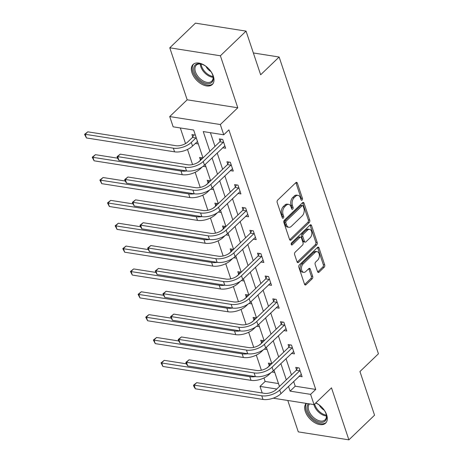 <?xml version="1.0" encoding="UTF-8"?>
<svg xmlns="http://www.w3.org/2000/svg" width="463" height="463" viewBox="0 0 463 463"><rect width="100%" height="100%" fill="white"/><g stroke="black" fill="none" stroke-linecap="round" stroke-linejoin="round"><path stroke-width="0.69" d="M302.079 200.085A1.221 0.77 99 0 0 302.449 198.401L297.339 183.128A1.748 1.094 99 0 0 296.598 182.37A1.748 1.094 99 0 0 295.845 182.659L277.707 200.08A1.748 1.094 99 0 0 277.181 202.487L282.291 217.766A1.221 0.77 99 0 0 282.806 218.293A1.221 0.77 99 0 0 283.333 218.09A1.221 0.77 99 0 0 283.703 216.406L283.043 214.433A5.585 3.507 99 0 1 284.728 206.735L286.238 205.283A5.585 3.507 99 0 1 288.646 204.362A5.585 3.507 99 0 1 291.001 206.787L291.667 208.761A1.221 0.77 99 0 0 292.182 209.293A1.221 0.77 99 0 0 292.709 209.091A1.221 0.77 99 0 0 293.073 207.407L292.413 205.427A5.585 3.507 99 0 1 294.098 197.73L295.608 196.277A5.585 3.507 99 0 1 298.022 195.357A5.585 3.507 99 0 1 300.377 197.782L301.037 199.761A1.221 0.77 99 0 0 301.552 200.288A1.221 0.77 99 0 0 302.079 200.085M300.962 199.53A1.221 0.77 99 0 0 301.077 198.187L295.967 182.914A1.748 1.094 99 0 0 295.857 182.648M282.216 217.535A1.221 0.77 99 0 0 282.337 216.192L281.672 214.219L283.043 214.433M291.586 208.529A1.221 0.77 99 0 0 291.707 207.192L291.048 205.213L292.413 205.427M306.165 403.377A13.878 8.322 -133.8 0 0 305.325 411.48A13.878 8.322 -133.8 0 0 314.782 422.707A13.878 8.322 -133.8 0 0 325.605 423.165A13.878 8.322 -133.8 0 0 326.658 414.842A13.878 8.322 -133.8 0 0 315.83 402.891M213.345 76.175A13.878 8.322 -133.8 0 0 203.888 64.947A13.878 8.322 -133.8 0 0 193.065 64.49A13.878 8.322 -133.8 0 0 192.006 72.813A13.878 8.322 -133.8 0 0 201.469 84.046A13.878 8.322 -133.8 0 0 212.286 84.503A13.878 8.322 -133.8 0 0 213.345 76.175M317.583 271.688A1.748 1.094 99 0 0 318.318 272.447A1.748 1.094 99 0 0 319.071 272.163L324.158 267.273A1.748 1.094 99 0 0 324.685 264.865L319.007 247.902A1.748 1.094 99 0 0 318.272 247.144A1.748 1.094 99 0 0 317.52 247.433L299.382 264.853A1.748 1.094 99 0 0 298.855 267.261L304.532 284.23A1.748 1.094 99 0 0 305.267 284.982A1.748 1.094 99 0 0 306.02 284.699L312.166 278.79A1.748 1.094 99 0 0 312.693 276.388L310.262 269.125A1.748 1.094 99 0 0 309.527 268.366A1.748 1.094 99 0 0 308.775 268.656L305.725 271.584A4.671 2.934 99 0 1 303.711 272.354A4.671 2.934 99 0 1 301.465 268.87A4.671 2.934 99 0 1 303.155 263.893L315.095 252.422A4.671 2.934 99 0 1 317.109 251.652A4.671 2.934 99 0 1 319.354 255.13A4.671 2.934 99 0 1 317.67 260.113L315.679 262.023A1.748 1.094 99 0 0 315.153 264.431L317.583 271.688M293.64 381.471L295.226 386.2L315.737 389.429L310.604 394.36L314.036 404.616L273.211 398.186M246.05 31.119L220.382 55.774L169.776 47.805L195.444 23.15L246.05 31.119L260.652 74.774L279.131 57.018L378.433 353.79L359.954 371.546L374.555 415.195L348.888 439.85L331.491 387.849L314.036 404.616M169.776 47.805L187.179 99.805L237.779 107.775L220.382 55.774M237.779 107.775L220.324 124.541L223.756 134.797L203.24 131.567L209.855 151.337M315.737 389.429L228.89 129.866L223.756 134.797M309.197 222.558A1.748 1.094 99 0 0 309.724 220.151L304.046 203.182A1.748 1.094 99 0 0 303.311 202.429A1.748 1.094 99 0 0 302.559 202.713L284.421 220.139A1.748 1.094 99 0 0 283.894 222.547L289.566 239.51A1.748 1.094 99 0 0 290.307 240.268A1.748 1.094 99 0 0 291.059 239.979L309.197 222.558L307.831 222.338A1.748 1.094 99 0 0 308.358 219.937L302.68 202.968A1.748 1.094 99 0 0 302.565 202.707M311.53 225.545L317.207 242.508A1.748 1.094 99 0 1 316.68 244.915L298.537 262.342A1.748 1.094 99 0 1 297.784 262.625A1.748 1.094 99 0 1 297.049 261.867L294.618 254.609A1.748 1.094 99 0 1 295.145 252.202L302.501 245.135A1.748 1.094 99 0 0 303.028 242.728L301.419 237.913A1.748 1.094 99 0 0 300.684 237.154A1.748 1.094 99 0 0 299.931 237.444L292.269 244.8A1.221 0.77 99 0 1 291.742 245.002A1.221 0.77 99 0 1 291.158 244.088A1.221 0.77 99 0 1 291.597 242.786L310.042 225.07A1.748 1.094 99 0 1 310.795 224.786A1.748 1.094 99 0 1 311.53 225.545L310.158 225.325L315.835 242.294L317.207 242.508M287.783 400.478L298.288 431.881L348.888 439.85M279.131 57.018L253.354 52.961M210.405 132.69L214.988 146.406M217.182 152.958L222.634 169.255M224.827 175.813L230.285 192.104M232.478 198.662L237.93 214.959M240.123 221.511L245.575 237.808M247.769 244.366L253.22 260.657M255.414 267.215L260.866 283.512M263.059 290.064L268.511 306.361M270.705 312.919L276.156 329.216M278.35 335.768L283.802 352.065M285.995 358.617L291.447 374.914M222.61 147.749L225.637 148.224L222.697 139.438L219.283 138.894L220.075 141.273M230.256 170.598L233.283 171.073L230.343 162.287L226.928 161.749L227.721 164.128M237.901 193.447L240.934 193.928L237.988 185.136L234.573 184.598L235.366 186.977M245.546 216.302L248.579 216.777L245.639 207.991L242.218 207.453L243.011 209.826M253.192 239.151L256.224 239.631L253.284 230.84L249.864 230.302L250.657 232.681M260.837 262L263.869 262.48L260.929 253.689L257.509 253.151L258.302 255.53M268.488 284.855L271.515 285.33L268.575 276.544L265.154 276.006L265.953 278.379M276.133 307.704L279.16 308.184L276.22 299.393L272.8 298.855L273.598 301.234M283.778 330.559L286.805 331.033L283.865 322.242L280.445 321.704L281.244 324.083M291.424 353.408L294.451 353.882L291.511 345.097L288.09 344.559L288.889 346.932M299.069 376.257L302.096 376.737L299.156 367.946L295.741 367.408L296.534 369.787M180.315 127.956L185.541 143.582M187.503 149.445L192.567 164.573M195.154 172.294L200.213 187.422M202.8 195.143L207.858 210.271M210.445 217.998L215.503 233.126M218.09 240.847L223.149 255.975M225.736 263.702L230.794 278.824M233.381 286.551L238.445 301.679M241.026 309.4L246.09 324.528M248.672 332.255L253.736 347.377M256.317 355.104L261.381 370.232M263.962 377.953L265.137 381.46L278.489 383.561M195.259 143.437L198.286 143.918L195.345 135.127L191.925 134.588L192.724 136.967M202.95 157.97L199.576 157.437L200.369 159.816M203.118 166.321L205.931 166.767L205.173 164.498M210.596 180.825L207.221 180.292L208.014 182.671M210.763 189.176L213.582 189.616L212.818 187.347M218.241 203.674L214.867 203.141L215.66 205.52M218.409 212.025L221.227 212.471L220.463 210.196M225.886 226.523L222.512 225.99L223.305 228.369M226.054 234.874L228.872 235.32L228.109 233.051M233.531 249.378L230.157 248.845L230.95 251.224M233.699 257.729L236.518 258.169L235.76 255.9M241.177 272.227L237.803 271.694L238.601 274.073M241.345 280.578L244.163 281.024L243.405 278.749M248.822 295.076L245.448 294.549L246.247 296.922M248.99 303.427L251.808 303.873L251.05 301.604M256.467 317.931L253.093 317.398L253.892 319.777M256.635 326.282L259.454 326.728L258.695 324.453L264.159 340.739M264.118 340.78L260.738 340.247L261.537 342.626M264.28 349.131L267.099 349.577L266.341 347.302M271.764 363.629L268.384 363.102L269.182 365.475M271.931 371.986L274.744 372.426L273.986 370.157M262.214 392.989L260.003 386.391L276.758 389.03M265.137 381.46L260.003 386.391M202.997 157.929L193.667 130.057L173.156 126.827L169.724 116.572L220.324 124.541M187.179 99.805L169.724 116.572M288.507 386.402L290.093 391.131L310.604 394.36M212.048 157.889L217.5 174.186M219.694 180.744L225.151 197.035M227.345 203.593L232.796 219.89M234.99 226.442L240.442 242.739M242.635 249.297L248.087 265.588M250.28 272.146L255.732 288.443M257.926 294.995L263.378 311.292M265.571 317.85L271.023 334.147M273.216 340.699L278.668 356.996M280.862 363.548L286.313 379.845M279.455 386.437L273.998 370.14M271.804 363.588L266.352 347.291M256.514 317.884L251.062 301.587M248.868 295.035L243.416 278.738M241.223 272.18L235.771 255.889M233.578 249.331L228.126 233.034M225.932 226.482L220.481 210.185M218.287 203.627L212.835 187.336M210.642 180.778L205.184 164.481M295.226 386.2L290.093 391.131M298.022 195.357L296.65 195.143A5.585 3.507 99 0 0 294.242 196.063L295.608 196.277M291.048 205.213A5.585 3.507 99 0 1 292.732 197.516L294.242 196.063M288.646 204.362L287.28 204.148A5.585 3.507 99 0 0 284.872 205.068L286.238 205.283M281.672 214.219A5.585 3.507 99 0 1 283.362 206.515L284.872 205.068M291.059 239.979L289.688 239.765A1.748 1.094 99 0 0 289.688 239.765L307.831 222.338M303.167 206.122A1.221 0.77 99 0 0 302.652 205.589A1.221 0.77 99 0 0 302.125 205.792L286.198 221.088A1.221 0.77 99 0 0 285.833 222.772L286.528 224.856A5.585 3.507 99 0 0 288.883 227.281A5.585 3.507 99 0 0 291.296 226.361L302.177 215.903A5.585 3.507 99 0 0 303.861 208.205L303.167 206.122M302.652 205.589L301.28 205.375A1.221 0.77 99 0 0 300.753 205.578L302.125 205.792M288.883 227.281L287.517 227.061A5.585 3.507 99 0 1 285.162 224.642L284.461 222.558A1.221 0.77 99 0 1 284.832 220.874L300.753 205.578M297.165 262.133A1.748 1.094 99 0 0 297.171 262.122L315.309 244.701A1.748 1.094 99 0 0 315.835 242.294M300.684 237.154L299.312 236.94A1.748 1.094 99 0 0 298.56 237.23L291.186 244.314M310.135 237.803A4.671 2.934 99 0 0 311.825 232.825A4.671 2.934 99 0 0 309.579 229.341A4.671 2.934 99 0 0 307.565 230.111L303.358 234.151A1.748 1.094 99 0 0 302.831 236.558L304.44 241.373A1.748 1.094 99 0 0 305.175 242.132A1.748 1.094 99 0 0 305.927 241.842L310.135 237.803M309.579 229.341L308.208 229.127A4.671 2.934 99 0 0 306.193 229.897L307.565 230.111M305.175 242.132L303.809 241.917A1.748 1.094 99 0 1 303.074 241.159L301.459 236.344A1.748 1.094 99 0 1 301.986 233.937L306.193 229.897M317.109 251.652L315.743 251.438A4.671 2.934 99 0 0 313.729 252.208L315.095 252.422M303.711 272.354L302.345 272.134A4.671 2.934 99 0 1 300.099 268.656A4.671 2.934 99 0 1 301.783 263.678L313.729 252.208M306.02 284.699L304.654 284.479A1.748 1.094 99 0 0 304.654 284.479L310.8 278.576A1.748 1.094 99 0 0 311.327 276.168L308.896 268.91A1.748 1.094 99 0 0 308.78 268.65M319.071 272.163L317.705 271.943A1.748 1.094 99 0 0 317.705 271.943L322.792 267.058A1.748 1.094 99 0 0 323.319 264.651L317.641 247.688A1.748 1.094 99 0 0 317.525 247.421M192.463 137.459L187.885 141.857A8.895 4.41 161.5 0 1 175.917 145.712L87.773 131.828L85.209 134.293L173.347 148.177A13.34 6.621 -18.5 0 0 191.306 142.396L195.884 137.997L192.463 137.459L193.818 134.883M86.436 137.951L84.567 134.368L85.209 134.293L86.436 137.951L174.574 151.835A13.34 6.621 -18.5 0 0 192.533 146.059L197.493 141.539M196.144 137.505L195.884 137.997M84.567 134.368L87.773 131.828M223.496 141.811L223.235 142.309L219.815 141.771L199.837 160.956A8.895 4.41 161.5 0 1 187.868 164.811L120.241 154.162L117.671 156.627L185.298 167.276A13.34 6.621 -18.5 0 0 203.257 161.494L223.235 142.309M118.898 160.285L117.521 158.167L117.035 156.702L117.671 156.627L118.898 160.285L186.525 170.94A13.34 6.621 -18.5 0 0 204.484 165.158L224.844 145.845M219.815 141.771L221.169 139.195M117.035 156.702L120.241 154.162M210.208 70.498A12.009 7.2 46.2 0 1 212.899 75.701A12.009 7.2 46.2 0 1 210.978 82.999A12.009 7.2 46.2 0 1 197.157 77.39A12.009 7.2 46.2 0 1 196.017 64.415A12.009 7.2 46.2 0 1 201.88 64.235A12.009 7.2 46.2 0 1 206.973 67.129M202.204 64.345A11.118 6.667 -133.8 0 0 197.082 64.612A11.118 6.667 -133.8 0 0 196.306 65.196A11.118 6.667 -133.8 0 0 198.656 77.24A11.118 6.667 -133.8 0 0 210.937 81.812A11.118 6.667 -133.8 0 0 211.713 81.233A11.118 6.667 -133.8 0 0 212.801 75.376M205.971 66.359A7.917 4.746 -133.8 0 0 210.937 71.533M193.818 63.888A13.786 8.265 -133.8 0 0 196.96 78.808A13.786 8.265 -133.8 0 0 212.089 84.37A13.786 8.265 -133.8 0 0 212.916 83.774M323.527 409.165A12.009 7.2 46.2 0 1 326.045 413.824A12.009 7.2 46.2 0 1 326.212 414.368A12.009 7.2 46.2 0 1 319.864 422.215A12.009 7.2 46.2 0 1 307.582 410.918A12.009 7.2 46.2 0 1 308.468 403.736M315.656 403.059A12.009 7.2 46.2 0 1 320.286 405.791M309.573 403.91A11.118 6.667 -133.8 0 0 308.78 410.531A11.118 6.667 -133.8 0 0 316.356 419.53A11.118 6.667 -133.8 0 0 325.026 419.895A11.118 6.667 -133.8 0 0 326.114 414.038M306.46 403.423A13.786 8.265 -133.8 0 0 306.217 410.704A13.786 8.265 -133.8 0 0 315.488 421.787A13.786 8.265 -133.8 0 0 326.23 422.435M319.285 405.027A7.917 4.746 -133.8 0 0 324.25 410.195M200.456 160.366L197.886 162.449M200.109 160.314L201.463 157.738M117.521 158.161L95.419 154.677L92.855 157.142L94.082 160.806L182.219 174.69A13.34 6.621 -18.5 0 0 200.178 168.908L202.157 167.004M94.082 160.806L92.212 157.223L95.419 154.677M92.212 157.223L180.998 171.026A13.34 6.621 -18.5 0 0 186.554 170.945M208.101 183.221L205.531 185.298M207.754 183.163L209.108 180.587M125.166 181.01L103.07 177.526L100.5 179.991L101.727 183.655L189.865 197.539A13.34 6.621 -18.5 0 0 207.823 191.757L209.803 189.859M101.727 183.655L99.858 180.072L103.07 177.526M99.858 180.072L188.644 193.875A13.34 6.621 -18.5 0 0 194.205 193.794M231.141 164.666L230.881 165.158L227.46 164.62L207.488 183.811A8.895 4.41 161.5 0 1 195.513 187.665L127.886 177.011L125.317 179.476L192.949 190.131A13.34 6.621 -18.5 0 0 210.902 184.349L230.881 165.158M126.544 183.14L125.166 181.021L124.68 179.551L125.317 179.476L126.544 183.14L194.171 193.789A13.34 6.621 -18.5 0 0 212.129 188.007L232.49 168.7M227.46 164.62L228.815 162.044M124.68 179.551L127.886 177.011M238.786 187.515L238.526 188.013L235.106 187.474L215.133 206.66A8.895 4.41 161.5 0 1 203.159 210.515L135.532 199.86L132.968 202.325L200.595 212.98A13.34 6.621 -18.5 0 0 218.548 207.198L238.526 188.013M134.189 205.989L132.325 202.406L132.968 202.325L134.189 205.989L201.816 216.643A13.34 6.621 -18.5 0 0 219.775 210.862L240.135 191.549M235.106 187.474L236.46 184.899M132.325 202.406L135.532 199.86M215.746 206.07L213.177 208.153M215.399 206.012L216.753 203.436M132.812 203.859L110.715 200.381L108.145 202.846L109.372 206.51L197.51 220.388A13.34 6.621 -18.5 0 0 215.469 214.612L217.448 212.708M109.372 206.51L107.503 202.921L110.715 200.381M107.503 202.921L196.289 216.73A13.34 6.621 -18.5 0 0 201.851 216.643M223.392 228.919L220.822 231.002M223.044 228.867L224.399 226.291M246.432 210.364L246.171 210.862L242.751 210.324L222.778 229.509A8.895 4.41 161.5 0 1 210.804 233.364L143.177 222.715L140.613 225.18L141.834 228.838L140.463 226.72L118.36 223.23L115.791 225.695L117.017 229.359L205.161 243.243A13.34 6.621 -18.5 0 0 223.114 237.461L225.093 235.557M117.017 229.359L115.154 225.776L118.36 223.23M115.154 225.776L203.934 239.579A13.34 6.621 -18.5 0 0 209.496 239.498M231.037 251.774L228.467 253.857M230.696 251.716L232.044 249.14M148.102 249.563L126.005 246.079L123.436 248.544L124.663 252.208L212.806 266.092A13.34 6.621 -18.5 0 0 230.759 260.31L232.739 258.412M124.663 252.208L122.799 248.625L126.005 246.079M122.799 248.625L211.579 262.428A13.34 6.621 -18.5 0 0 217.141 262.347M140.463 226.72L139.971 225.255L140.613 225.18L208.24 235.829A13.34 6.621 -18.5 0 0 226.199 230.047L246.171 210.862M141.834 228.838L209.461 239.493A13.34 6.621 -18.5 0 0 227.42 233.711L247.78 214.398M242.751 210.324L244.105 207.748M139.971 225.255L143.177 222.715M254.077 233.219L253.817 233.711L250.396 233.173L230.424 252.364A8.895 4.41 161.5 0 1 218.449 256.218L150.822 245.564L148.258 248.029L215.885 258.684A13.34 6.621 -18.5 0 0 233.844 252.902L253.817 233.711M149.48 251.693L147.616 248.11L148.258 248.029L149.48 251.693L217.112 262.342A13.34 6.621 -18.5 0 0 235.065 256.56L255.426 237.253M250.396 233.173L251.75 230.597M147.616 248.11L150.822 245.564M261.722 256.068L261.462 256.566L258.047 256.027L238.069 275.213A8.895 4.41 161.5 0 1 226.094 279.067L158.468 268.413L155.904 270.878L223.531 281.533A13.34 6.621 -18.5 0 0 241.489 275.751L261.462 256.566M157.131 274.542L155.261 270.959L155.904 270.878L157.131 274.542L224.758 285.196A13.34 6.621 -18.5 0 0 242.71 279.415L263.071 260.102M258.047 256.027L259.396 253.452M155.261 270.959L158.468 268.413M269.368 278.917L269.107 279.415L265.693 278.876L245.714 298.062A8.895 4.41 161.5 0 1 233.746 301.917L166.113 291.268L163.549 293.733L231.176 304.382A13.34 6.621 -18.5 0 0 249.135 298.6L269.107 279.415M164.776 297.391L162.907 293.808L163.549 293.733L164.776 297.391L232.403 308.045A13.34 6.621 -18.5 0 0 250.361 302.264L270.722 282.951M265.693 278.876L267.041 276.301M162.907 293.808L166.113 291.268M277.013 301.772L276.758 302.264L273.338 301.726L253.359 320.917A8.895 4.41 161.5 0 1 241.391 324.771L173.764 314.117L171.194 316.582L238.821 327.237A13.34 6.621 -18.5 0 0 256.78 321.455L276.758 302.264M172.421 320.246L170.552 316.663L171.194 316.582L172.421 320.246L240.048 330.895A13.34 6.621 -18.5 0 0 258.007 325.119L278.367 305.806M273.338 301.726L274.686 299.15M170.552 316.663L173.764 314.117M284.664 324.621L284.404 325.119L280.983 324.58L261.005 343.766A8.895 4.41 161.5 0 1 249.036 347.62L181.409 336.966L178.84 339.431L246.466 350.086A13.34 6.621 -18.5 0 0 264.425 344.304L284.404 325.119M180.066 343.095L178.689 340.976L178.203 339.512L178.84 339.431L180.066 343.095L247.693 353.749A13.34 6.621 -18.5 0 0 265.652 347.968L286.012 328.655M280.983 324.58L282.337 322.005M178.203 339.512L181.409 336.966M238.682 274.623L236.113 276.706M238.341 274.571L239.689 271.995M155.747 272.412L133.651 268.934L131.081 271.399L132.308 275.063L220.452 288.947A13.34 6.621 -18.5 0 0 238.41 283.165L240.39 281.261M132.308 275.063L130.444 271.474L133.651 268.934M130.444 271.474L219.225 285.283A13.34 6.621 -18.5 0 0 224.786 285.202M246.328 297.472L243.758 299.555M245.986 297.42L247.335 294.844M163.393 295.267L141.296 291.783L138.732 294.248L139.953 297.912L228.097 311.796A13.34 6.621 -18.5 0 0 246.056 306.014L248.035 304.116M139.953 297.912L138.09 294.329L141.296 291.783M138.09 294.329L226.87 308.132A13.34 6.621 -18.5 0 0 232.432 308.051M253.973 320.327L251.403 322.41M253.631 320.269L254.986 317.693M171.044 318.116L148.941 314.637L146.377 317.103L147.599 320.761L235.742 334.645A13.34 6.621 -18.5 0 0 253.701 328.863L255.68 326.965M147.599 320.761L145.735 317.178L148.941 314.637M145.735 317.178L234.515 330.987A13.34 6.621 -18.5 0 0 240.077 330.9M261.624 343.176L259.048 345.259M261.277 343.124L262.631 340.548M178.689 340.965L156.587 337.486L154.023 339.952L155.244 343.615L243.388 357.5A13.34 6.621 -18.5 0 0 261.346 351.718L263.325 349.814M155.244 343.615L153.38 340.033L156.587 337.486M153.38 340.033L242.161 353.836A13.34 6.621 -18.5 0 0 247.722 353.755M292.309 347.476L292.049 347.968L288.628 347.429L268.65 366.615A8.895 4.41 161.5 0 1 256.681 370.469L189.054 359.82L186.485 362.286L254.112 372.935A13.34 6.621 -18.5 0 0 272.07 367.153L292.049 347.968M187.712 365.944L186.334 363.825L185.848 362.361L186.485 362.286L187.712 365.944L255.339 376.598A13.34 6.621 -18.5 0 0 273.297 370.817L293.658 351.504M288.628 347.429L289.983 344.854M185.848 362.361L189.054 359.82M269.269 366.025L266.7 368.108M268.922 365.973L270.276 363.397M186.334 363.82L164.232 360.336L161.668 362.801L162.895 366.465L251.033 380.349A13.34 6.621 -18.5 0 0 268.991 374.567L270.971 372.669M162.895 366.465L161.026 362.882L164.232 360.336M161.026 362.882L249.806 376.685A13.34 6.621 -18.5 0 0 255.368 376.604M299.955 370.325L299.694 370.817L296.274 370.278L276.295 389.47A8.895 4.41 161.5 0 1 264.327 393.324L196.7 382.67L194.13 385.135L261.757 395.79A13.34 6.621 -18.5 0 0 279.716 390.008L299.694 370.817M195.357 388.798L193.98 386.68L193.493 385.216L194.13 385.135L195.357 388.798L262.984 399.447A13.34 6.621 -18.5 0 0 280.943 393.672L301.303 374.359M296.274 370.278L297.628 367.703M193.493 385.216L196.7 382.67M301.077 198.187L302.449 198.401M282.337 216.192L283.703 216.406M291.707 207.192L293.073 207.407M292.732 197.516L294.098 197.73M283.362 206.515L284.728 206.735M295.967 182.914L297.339 183.128M302.68 202.968L304.046 203.182M308.358 219.937L309.724 220.151M284.832 220.874L286.198 221.088M284.461 222.558L285.833 222.772M285.162 224.642L286.528 224.856M315.309 244.701L316.68 244.915M297.171 262.122L298.537 262.342M298.56 237.23L299.931 237.444M291.302 244.649L292.269 244.8M301.986 233.937L303.358 234.151M301.459 236.344L302.831 236.558M303.074 241.159L304.44 241.373M301.783 263.678L303.155 263.893M308.896 268.91L310.262 269.125M311.327 276.168L312.693 276.388M310.8 278.576L312.166 278.79M317.641 247.688L319.007 247.902M323.319 264.651L324.685 264.865M322.792 267.058L324.158 267.273M191.306 142.396L192.533 146.059M173.347 148.177L174.574 151.835M203.257 161.494L204.484 165.158M185.298 167.276L186.525 170.94M213.084 77.309A11.118 6.667 46.2 0 1 200.282 63.981M201.121 64.085A10.753 6.447 -133.8 0 0 213.015 76.47M326.403 415.971A11.118 6.667 46.2 0 1 314.128 405.391A11.118 6.667 46.2 0 1 313.891 404.593M314.649 404.025A10.753 6.447 -133.8 0 0 314.915 404.951A10.753 6.447 -133.8 0 0 326.328 415.132M199.97 168.289L200.178 168.908M180.998 171.026L182.219 174.69M207.615 191.138L207.823 191.757M188.644 193.875L189.865 197.539M210.902 184.349L212.129 188.007M192.949 190.131L194.171 193.789M218.548 207.198L219.775 210.862M200.595 212.98L201.816 216.643M215.26 213.993L215.469 214.612M196.289 216.73L197.51 220.388M222.911 236.842L223.114 237.461M203.934 239.579L205.161 243.243M230.557 259.691L230.759 260.31M211.579 262.428L212.806 266.092M226.199 230.047L227.42 233.711M208.24 235.829L209.461 239.493M233.844 252.902L235.065 256.56M215.885 258.684L217.112 262.342M241.489 275.751L242.71 279.415M223.531 281.533L224.758 285.196M249.135 298.6L250.361 302.264M231.176 304.382L232.403 308.045M256.78 321.455L258.007 325.119M238.821 327.237L240.048 330.895M264.425 344.304L265.652 347.968M246.466 350.086L247.693 353.749M238.202 282.546L238.41 283.165M219.225 285.283L220.452 288.947M245.847 305.395L246.056 306.014M226.87 308.132L228.097 311.796M253.493 328.244L253.701 328.863M234.515 330.987L235.742 334.645M261.138 351.099L261.346 351.718M242.161 353.836L243.388 357.5M272.07 367.153L273.297 370.817M254.112 372.935L255.339 376.598M268.783 373.948L268.991 374.567M249.806 376.685L251.033 380.349M279.716 390.008L280.943 393.672M261.757 395.79L262.984 399.447"/></g></svg>

